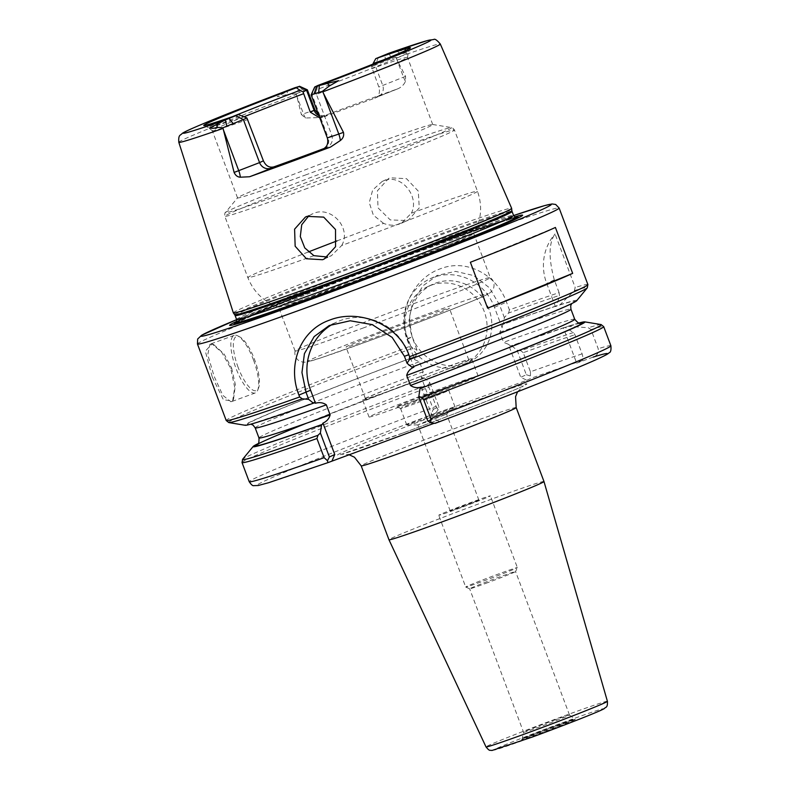 <?xml version="1.0" encoding="UTF-8"?>
<svg xmlns="http://www.w3.org/2000/svg" width="790" height="790" viewBox="0 0 790 790"><rect width="100%" height="100%" fill="white"/><g stroke="black" fill="none" stroke-linecap="round" stroke-linejoin="round"><path stroke-width="0.59" stroke-dasharray="3.95 2.96" d="M212.243 376.978L223.412 399.789L232.665 400.895L234.719 387.416L230.7 368.387L221.802 352.33L212.006 343.917L205.331 351.165L212.243 376.978M231.658 368.081L235.4 384.809L233.544 399.276L231.036 401.814L222.829 395.346L214.09 376.218L207.75 354.68L209.923 344.233L213.715 344.578L224.103 353.999L231.658 368.081L230.7 368.387M553.573 720.401A24.53 0.612 159.4 0 1 569.501 715.019A24.53 0.612 159.4 0 1 569.511 715.029A24.53 0.612 159.4 0 1 539.521 726.918A24.53 0.612 159.4 0 1 523.582 732.29A24.53 0.612 159.4 0 1 523.582 732.281A24.53 0.612 159.4 0 1 553.573 720.401M515.544 217.438A149.142 3.693 -20.6 0 0 418.73 250.193A149.142 3.693 -20.6 0 0 236.427 322.35M515.742 217.783A149.162 3.693 -20.6 0 0 418.838 250.47A149.162 3.693 -20.6 0 0 236.496 322.745M233.346 312.889A148.639 3.683 159.4 0 1 415.056 240.861A148.639 3.683 159.4 0 1 511.624 208.293M236.763 321.332A156.519 3.881 159.4 0 1 420.952 249.492A156.519 3.881 159.4 0 1 514.616 216.894M236.417 322.498A149.517 3.703 159.4 0 1 418.947 250.42A149.517 3.703 159.4 0 1 515.643 217.546M253.521 360.062A30.662 9.648 69.9 0 0 237.79 335.869A30.662 9.648 69.9 0 0 234.186 335.345A30.662 9.648 69.9 0 0 235.953 368.209A30.662 9.648 69.9 0 0 255.288 392.926A30.662 9.648 69.9 0 0 257.698 390.201A30.662 9.648 69.9 0 0 253.521 360.062M238.126 367.36A28.825 9.075 -110.1 0 1 239.844 336.965A28.825 9.075 -110.1 0 1 254.637 359.707A28.825 9.075 -110.1 0 1 258.557 388.028A28.825 9.075 -110.1 0 1 238.126 367.36M336.994 240.901A122.657 3.042 159.4 0 1 383.584 223.373C389.065 225.594 394.477 225.772 399.819 223.906L401.399 223.254L411.402 213.181A122.657 3.042 159.4 0 1 477.476 191.269A122.657 3.042 159.4 0 1 341.715 245.483L331.365 255.713L327.613 257.036M346.267 284.114A104.26 2.577 -20.6 0 0 473.704 233.672A104.26 2.577 -20.6 0 0 473.724 233.583A104.26 2.577 -20.6 0 0 405.981 256.424A104.26 2.577 -20.6 0 0 278.524 306.954A104.26 2.577 -20.6 0 0 278.603 307.014A104.26 2.577 -20.6 0 0 346.267 284.114M381.886 334.99A55.201 1.363 -20.6 0 0 449.362 308.238A55.201 1.363 -20.6 0 0 413.506 320.335A55.201 1.363 -20.6 0 0 346.03 347.077A55.201 1.363 -20.6 0 0 381.886 334.99M401.3 386.636A55.201 1.363 -20.6 0 0 468.776 359.894A55.201 1.363 -20.6 0 0 432.92 371.981A55.201 1.363 -20.6 0 0 365.444 398.733A55.201 1.363 -20.6 0 0 401.3 386.636M400.431 387.051A58.263 1.442 -20.6 0 0 471.65 358.808A58.263 1.442 -20.6 0 0 433.799 371.577A58.263 1.442 -20.6 0 0 362.571 399.809A58.263 1.442 -20.6 0 0 400.431 387.051M406.899 404.263A58.263 1.442 -20.6 0 0 478.118 376.03A58.263 1.442 -20.6 0 0 440.267 388.799A58.263 1.442 -20.6 0 0 369.049 417.031A58.263 1.442 -20.6 0 0 406.899 404.263M415.333 400.352A28.825 0.711 -20.6 0 0 450.567 386.409A28.825 0.711 -20.6 0 0 431.834 392.699A28.825 0.711 -20.6 0 0 396.62 406.682A28.825 0.711 -20.6 0 0 415.333 400.352M417.288 402.821A25.754 0.642 -20.6 0 0 448.769 390.349A25.754 0.642 -20.6 0 0 448.769 390.339A25.754 0.642 -20.6 0 0 432.041 395.978A25.754 0.642 -20.6 0 0 400.55 408.46A25.754 0.642 -20.6 0 0 400.56 408.469A25.754 0.642 -20.6 0 0 417.288 402.821M423.499 419.352A25.754 0.642 -20.6 0 0 454.951 406.929A25.754 0.642 -20.6 0 0 454.991 406.87A25.754 0.642 -20.6 0 0 438.253 412.518A25.754 0.642 -20.6 0 0 406.761 425A25.754 0.642 -20.6 0 0 406.84 425.02A25.754 0.642 -20.6 0 0 423.499 419.352M427.825 421.524L446.567 414.088L423.707 422.354L417.9 424.892L427.825 421.524M460.175 507.605L478.918 500.179L456.057 508.444L450.221 510.972L460.175 507.605M456.669 509.234A27.601 0.681 -20.6 0 0 490.402 495.863A27.601 0.681 -20.6 0 0 472.469 501.907A27.601 0.681 -20.6 0 0 438.736 515.287A27.601 0.681 -20.6 0 0 456.669 509.234M483.628 580.976A27.601 0.681 -20.6 0 0 517.371 567.625A27.601 0.681 -20.6 0 0 517.371 567.605A27.601 0.681 -20.6 0 0 499.438 573.649A27.601 0.681 -20.6 0 0 465.705 587.019A27.601 0.681 -20.6 0 0 465.715 587.039A27.601 0.681 -20.6 0 0 483.628 580.976M485.593 583.435A24.53 0.612 -20.6 0 0 515.574 571.565A24.53 0.612 -20.6 0 0 515.574 571.555A24.53 0.612 -20.6 0 0 499.635 576.927A24.53 0.612 -20.6 0 0 469.655 588.817A24.53 0.612 -20.6 0 0 469.665 588.827A24.53 0.612 -20.6 0 0 485.593 583.435M305.276 175.064A104.26 2.577 -20.6 0 0 432.732 124.544A104.26 2.577 -20.6 0 0 432.604 124.474A104.26 2.577 -20.6 0 0 365 147.384A104.26 2.577 -20.6 0 0 237.593 197.767A104.26 2.577 -20.6 0 0 237.543 197.905A104.26 2.577 -20.6 0 0 305.276 175.064M362.817 328.136A104.26 2.577 -20.6 0 0 490.264 277.606A104.26 2.577 -20.6 0 0 490.244 277.576A104.26 2.577 -20.6 0 0 422.531 300.447A104.26 2.577 -20.6 0 0 295.075 350.928A104.26 2.577 -20.6 0 0 295.075 350.977A104.26 2.577 -20.6 0 0 362.817 328.136M383.584 223.373L373.354 215.147L369.266 202.645L372.673 190.005L382.163 181.463L383.752 180.811C401.162 173.257 419.895 196.483 411.402 213.181M341.715 245.483C351.856 228.043 331.207 205.686 313.492 213.379L308.831 215.808M435.616 283.126A42.927 40.734 65.1 0 1 488.348 307.715A42.927 40.734 65.1 0 1 468.766 362.255A42.927 40.734 65.1 0 1 465.814 363.479A42.927 40.734 65.1 0 1 413.071 338.89A42.927 40.734 65.1 0 1 432.653 284.351A42.927 40.734 65.1 0 1 435.616 283.126M430.866 285.328A42.927 40.734 65.1 0 1 483.608 309.907A42.927 40.734 65.1 0 1 464.026 364.447A42.927 40.734 65.1 0 1 461.074 365.671A42.927 40.734 65.1 0 1 408.331 341.092A42.927 40.734 65.1 0 1 427.913 286.553A42.927 40.734 65.1 0 1 430.866 285.328M543.974 481.505A82.792 2.054 -20.6 0 0 490.185 499.645A82.792 2.054 -20.6 0 0 388.966 539.768M407.057 220.548L408.628 219.897L419.253 207.908L418.295 191.141L406.534 178.698L390.211 177.809L388.631 178.471L377.423 190.765L377.995 207.829L390.27 219.916L407.057 220.548M314.924 109.909L301.365 114.54L305.473 118.016L319.437 117.542A141.173 3.496 159.4 0 1 360.467 102.305A141.173 3.496 159.4 0 1 397.508 88.924L378.341 96.587A9.204 8.729 -114.9 0 0 382.666 85.231L375.122 65.145L371.606 66.775L378.825 87.019C380.365 92.489 379.012 96.222 374.766 98.207L377.709 96.844A26.86 0.662 159.4 0 1 397.508 88.924C401.132 87.483 403.799 84.955 405.497 81.35L405.547 76.353L396.047 57.897A139.682 3.456 159.4 0 1 440.297 44.013M178.807 142.299A139.682 3.456 159.4 0 1 296.369 94.435L301.365 114.54M576.72 300.684A177.227 4.385 -20.6 0 0 560.051 304.743L555.41 306.599L556.861 305.76L559.468 295.401L559.103 292.646A193.195 4.789 -20.6 0 0 509.402 309.868L506.528 302.215C496.89 274.959 466.811 258.379 440.514 268.728C413.93 277.853 396.955 311.527 407.818 338.397L410.691 346.05A193.195 4.789 -20.6 0 0 226.207 420.507M319.437 117.542A26.86 0.662 159.4 0 1 325.559 115.962L322.626 117.325A104.26 2.577 159.4 0 1 349.891 107.213A104.26 2.577 159.4 0 1 374.766 98.207L378.341 96.587A9.204 8.729 -114.9 0 1 377.709 96.844M324.374 148.372A104.26 2.577 -20.6 0 0 326.082 147.74C331.326 145.291 333.281 141.282 331.948 135.702L316.415 94.375A104.26 2.577 -20.6 0 0 407.502 57.433A104.26 2.577 -20.6 0 0 407.492 57.394A104.26 2.577 -20.6 0 0 371.922 68.651M323.722 148.826L326.774 147.444L323.772 148.836A9.204 8.729 65.1 0 1 323.525 148.945M232.576 116.624A106.778 2.647 -20.6 0 0 208.442 127.605A106.778 2.647 -20.6 0 0 208.471 127.625A106.778 2.647 -20.6 0 0 243.616 116.476M316.415 94.375L315.447 92.805L311.132 94.869M407.502 57.433L408.321 52.476A106.778 2.647 -20.6 0 0 408.321 52.476A106.778 2.647 -20.6 0 1 316.642 89.714L317.906 85.458M410.425 47.844L408.312 52.505A106.778 2.647 -20.6 0 0 382.933 60.119M244.179 116.723A104.26 2.577 -20.6 0 0 212.303 130.765A104.26 2.577 -20.6 0 0 212.322 130.794A104.26 2.577 -20.6 0 0 247.872 119.507M322.626 117.325L319.802 117.937M316.642 89.714L315.447 92.805M373.117 63.526L371.606 66.775M412.953 366.738L411.876 367.143M564.949 327.287A177.227 4.385 -20.6 0 0 511.495 345.694L510.775 346.04A174.797 4.325 159.4 0 1 563.981 327.731L568.138 326.26L588.303 327.741L591.009 329.578L598.198 348.706C598.81 352.844 597.141 355.628 593.201 357.07L576.661 363.133L581.973 360.665C583.237 360.092 583.287 357.821 582.112 353.861L574.923 334.733L573.421 332.511L564.949 327.287L563.398 327.85L576.661 363.133M559.103 292.646L554.313 279.907C548.457 258.172 548.704 242.846 555.064 233.939L575.189 287.491L574.35 290.631L560.051 304.743M228.814 422.581A191.654 4.75 159.4 0 1 412.676 348.183L416.873 349.644L415.955 356.231A177.227 4.385 -20.6 0 0 245.226 425.287M415.955 356.231L415.224 356.567A174.797 4.325 -20.6 0 0 256.079 419.47A174.797 4.325 -20.6 0 0 314.223 402.861M555.893 306.214A174.797 4.325 -20.6 0 0 502.677 324.512L503.408 324.176L504.326 317.59L508.642 313.008A191.654 4.75 159.4 0 1 559.468 295.401M556.861 305.76A177.227 4.385 -20.6 0 0 503.408 324.176M579.031 322.991A177.227 4.385 -20.6 0 0 568.138 326.26M306.5 423.233A174.797 4.325 159.4 0 1 423.312 378.094L424.042 377.748A177.227 4.385 -20.6 0 0 258.182 443.585M424.042 377.748L429.661 382.271L428.733 384.503A191.654 4.75 -20.6 0 0 242.619 459.306M242.026 462.584A193.195 4.789 159.4 0 1 428.911 387.238L436.1 406.366A193.195 4.789 -20.6 0 0 249.215 481.722M327.919 462.634A187.062 4.631 159.4 0 1 266.447 480.152A187.062 4.631 159.4 0 1 435.399 413.338L430.659 415.54L433.305 409.348L420.892 376.336L423.223 371.744L419.441 361.702L414.641 359.707L406.988 339.325A49.069 46.561 65.1 0 1 430.076 278.791A49.069 46.561 65.1 0 1 494.441 307.271L502.104 327.653L499.774 332.254L503.556 342.297L508.355 344.282L520.758 377.294L526.851 380.276L430.659 415.54M526.851 380.276L531.601 378.084A187.062 4.631 159.4 0 1 581.973 360.665M435.053 423.371L439.23 421.425L433.75 423.44M307.359 89.813L299.835 92.282L294.828 87.739L287.106 91.502L287.718 94.425L277.132 96.696L287.106 91.502M378.43 57.403L375.122 65.145L391.633 58.628L388.868 53.266L405.734 49.582C404.865 51.251 402.979 52.476 400.046 53.246L395.701 57.364L391.633 58.628M395.701 57.364L396.047 57.897M573.421 332.511A191.654 4.75 -20.6 0 0 520.837 350.75L517.114 350.217L511.495 345.694M582.112 353.861A193.195 4.789 -20.6 0 0 530.426 371.794L523.237 352.666A193.195 4.789 159.4 0 1 574.923 334.733M416.873 349.644L412.103 336.955L409.121 319.061L412.815 301.612L423.213 285.595L437.443 275.374L455.514 271.365L473.644 275.562L489.415 287.757L499.557 304.901L504.326 317.59M414.641 359.707L415.224 356.567M433.305 409.348L438.865 406.771L429.661 382.271M257.352 444.444C255.94 444.582 276.984 434.865 314.065 420.201L423.272 378.114L420.892 376.336M502.677 324.512L502.104 327.653M517.114 350.217L526.318 374.717L520.758 377.294M508.355 344.282L510.715 346.06L563.843 327.791M296.369 94.435L296.28 93.803L299.835 92.282M296.28 93.803L287.718 94.425M580.225 323.09L565.107 327.376A174.797 4.325 159.4 0 1 579.761 323.09M555.41 306.599L546.7 283.442A49.069 46.561 65.1 0 1 555.064 233.939M332.946 323.979A55.201 52.377 65.1 0 1 336.57 322.113A55.201 52.377 65.1 0 1 408.973 354.157L413.861 367.172M421.347 387.06L433.137 418.443L427.795 420.922M439.23 421.425L433.137 418.443M530.426 371.794L530.446 376L531.601 378.084M526.318 374.717L530.446 376M520.837 350.75L523.237 352.666M435.399 413.338L438.183 409.822L438.865 406.771M438.183 409.822L436.1 406.366M428.911 387.238L428.733 384.503M412.676 348.183L410.691 346.05M509.402 309.868L508.642 313.008M555.4 227.451L470.376 262.28M540.548 732.508A27.719 0.691 159.4 0 1 522.536 738.571A27.719 0.691 159.4 0 1 556.427 725.151A27.719 0.691 159.4 0 1 574.429 719.068A27.719 0.691 159.4 0 1 540.548 732.508M569.501 715.019L575.199 719.325L556.93 725.585A28.786 0.711 -20.6 0 0 523.049 738.798A28.786 0.711 -20.6 0 0 540.459 733.219A28.786 0.711 -20.6 0 0 574.35 719.996A28.786 0.711 -20.6 0 0 556.94 725.576C537.151 732.745 518.349 740.635 522.131 739.272L523.582 732.281L469.655 588.817M373.097 154.129A120.821 2.992 159.4 0 1 451.446 127.575A120.821 2.992 159.4 0 1 303.903 186.213A120.821 2.992 159.4 0 1 225.466 212.52A120.821 2.992 159.4 0 1 373.097 154.129M304.496 189.432A122.657 3.042 -20.6 0 0 454.438 129.994A122.657 3.042 -20.6 0 0 374.746 156.864A122.657 3.042 -20.6 0 0 224.804 216.312A122.657 3.042 -20.6 0 0 304.496 189.432M429.691 245.433A187.062 4.631 -20.6 0 0 236.644 319.664L429.74 245.414L513.609 215.561A187.062 4.631 -20.6 0 0 429.691 245.433M197.441 343.976A193.195 4.789 159.4 0 1 433.611 250.361A193.195 4.789 159.4 0 1 559.123 208.037M234.679 314.746A148.056 3.664 159.4 0 1 415.659 242.984A148.056 3.664 159.4 0 1 511.851 210.565M235.114 315.575A147.937 3.664 159.4 0 1 415.955 243.893A147.937 3.664 159.4 0 1 512.068 211.473M236.585 319.486A147.937 3.664 159.4 0 1 417.426 247.793A147.937 3.664 159.4 0 1 513.539 215.384M236.151 322.794A152.124 3.772 159.4 0 1 419.905 250.647A152.124 3.772 159.4 0 1 516.038 217.596M518.201 217.912A152.124 3.772 159.4 0 1 516.749 218.781A152.124 3.772 159.4 0 1 332.778 291.046A152.124 3.772 159.4 0 1 236.408 324.157A152.124 3.772 159.4 0 1 234.739 324.463M370.036 340.48A96.597 2.39 -20.6 0 0 483.786 296.102A96.597 2.39 -20.6 0 0 425.356 314.835A96.597 2.39 -20.6 0 0 311.606 359.213A96.597 2.39 -20.6 0 0 370.036 340.48M565.521 721.606A58.727 1.452 -20.6 0 0 496.367 748.584A58.727 1.452 -20.6 0 0 531.887 737.198A58.727 1.452 -20.6 0 0 601.042 710.22A58.727 1.452 -20.6 0 0 565.521 721.606M607.411 701.303A64.839 1.61 -20.6 0 0 565.285 715.503A64.839 1.61 -20.6 0 0 486.018 746.925M516.186 407.571A82.792 2.054 -20.6 0 0 462.397 425.711A82.792 2.054 -20.6 0 0 361.178 465.833M403.236 432.92A101.199 2.508 -20.6 0 0 522.397 386.428A101.199 2.508 -20.6 0 0 461.192 406.05A101.199 2.508 -20.6 0 0 342.021 452.542A101.199 2.508 -20.6 0 0 403.236 432.92M331.948 135.702L328.107 137.48L311.922 94.445L315.23 86.693M405.547 76.353L378.825 87.019M412.607 366.797A174.797 4.325 -20.6 0 0 557.019 305.849M587.888 284.558A193.195 4.789 -20.6 0 0 575.189 287.491M574.35 290.631A191.654 4.75 159.4 0 1 587.286 287.837M601.091 324.572A191.654 4.75 -20.6 0 0 588.303 327.741M610.897 345.773A193.195 4.789 -20.6 0 0 598.198 348.706M591.009 329.578A193.195 4.789 159.4 0 1 603.698 326.645M574.715 319.249A168.655 4.177 -20.6 0 0 503.556 342.297M499.774 332.254A168.655 4.177 159.4 0 1 570.943 309.206M423.223 371.744A168.655 4.177 -20.6 0 0 258.962 437.937M255.19 427.894A168.655 4.177 159.4 0 1 419.441 361.702M304.456 90.662L297.563 86.791M385.253 61.047L385.046 54.727M405.497 81.35A9.204 2.893 -110.1 0 1 403.473 77.114L396.787 59.339M494.441 307.271L506.528 302.215M406.988 339.325L412.103 336.955L407.818 338.397M313.906 255.674A122.657 3.042 159.4 0 1 247.833 277.586A122.657 3.042 159.4 0 1 308.357 251.961M323.772 148.836A9.204 8.729 65.1 0 0 328.107 137.48L327.317 137.924M305.473 118.016A9.204 2.893 69.9 0 1 303.439 113.78L296.764 96.005M554.313 279.907L546.7 283.442M318.923 115.617A9.204 8.729 -114.9 0 0 325.559 115.962M396.995 51.232L400.046 53.246M408.973 354.157L404.421 356.27M232.675 400.885L233.524 399.256M432.604 124.474L451.446 127.575C451.841 127.16 452.838 127.97 454.438 129.994L477.476 191.269C482.641 205.993 481.387 220.133 473.704 233.672M232.151 325.115L264.383 315.407L332.906 291.016C413.081 261.737 507.842 224.38 516.749 218.781L520.58 216.697M516.64 217.655L513.559 218.336C499.626 222.188 468.351 233.001 419.747 250.766C360.704 272.372 290.493 299.45 257.451 313.353L235.746 323.238M239.844 336.965L237.79 335.869M234.186 335.345L209.923 344.233M468.776 359.894L449.362 308.238M478.118 376.03L471.65 358.808M454.991 406.87L448.769 390.339L450.567 386.409M478.918 500.179L446.567 414.088L454.951 406.929M569.511 715.029L515.574 571.555L517.371 567.625L490.402 495.863M295.075 350.928C294.344 355.095 295.697 358.393 299.124 360.832L302.925 362.215L306.382 362.126L320.691 357.939L369.967 340.51C422.364 321.263 482.028 298.028 489.109 293.446C492.032 291.243 493.572 289.328 493.711 287.688C494.688 283.6 493.533 280.223 490.244 277.576L473.724 233.583M464.026 364.447L468.766 362.255M517.608 391.731L523.326 385.885C522.555 387.189 456.64 413.526 403.374 432.861L341.517 454.22L348.775 454.586M401.399 223.254L408.628 219.897M324.137 259.071L331.365 255.713M432.732 124.544L407.492 57.394M208.471 127.625L203.81 125.511M237.543 197.905L212.303 130.765M305.444 217.033L311.912 214.031M382.163 181.463L388.631 178.471M430.076 278.791L437.443 275.374M427.913 286.553L432.653 284.351M278.603 307.014C263.9 301.879 253.649 292.073 247.833 277.586L224.804 216.312C224.666 213.626 224.883 212.362 225.466 212.52L237.593 197.767M295.075 350.977L278.524 306.954M469.665 588.827L465.715 587.039L438.736 515.287M450.221 510.972L417.861 424.882M417.9 424.892L406.84 425.02M406.761 425L400.55 408.46M400.56 408.469L396.62 406.682M369.049 417.031L362.571 399.809M365.444 398.733L346.03 347.077M255.288 392.926L231.036 401.814M258.557 388.028L257.698 390.201M212.006 343.917L213.695 344.618M319.012 117.7L325.154 115.676L322.053 115.745L318.449 114.333M336.57 322.113L329.213 325.529M412.656 366.777C461.084 348.548 501.541 332.827 534.01 319.614L571.723 303.558M314.282 402.841L250.884 424.161M212.322 130.794L208.442 127.605"/><path stroke-width="1.19" d="M236.427 322.35A149.142 3.693 -20.6 0 0 236.408 322.458A149.142 3.693 -20.6 0 0 333.311 289.792A149.142 3.693 -20.6 0 0 515.623 217.507A149.142 3.693 -20.6 0 0 515.544 217.438L513.539 215.384A147.937 3.664 159.4 0 1 332.699 287.076A147.937 3.664 159.4 0 1 236.585 319.486L236.427 322.35M236.408 322.458L236.496 322.745A149.162 3.693 -20.6 0 0 333.41 290.068A149.162 3.693 -20.6 0 0 515.742 217.783L515.623 217.507M382.933 60.119A106.778 2.647 -20.6 0 0 373.117 63.526L375.754 58.648A110.393 2.735 159.4 0 1 410.425 47.844A110.393 2.735 159.4 0 1 317.906 85.458L314.716 86.979L319.358 85.488A132.325 3.279 -20.6 0 0 425.03 43.391A132.325 3.279 -20.6 0 0 388.868 53.266L427.627 40.488L433.75 39.5C434.846 38.611 437.028 40.112 440.297 44.013L511.624 208.293A148.639 3.683 159.4 0 1 511.634 208.323A148.639 3.683 159.4 0 1 329.924 280.332A148.639 3.683 159.4 0 1 233.366 312.919A148.639 3.683 159.4 0 1 233.346 312.889L178.807 142.299C178.244 134.221 180.485 135.663 182.233 133.401C184.791 131.693 189.689 129.392 206.111 122.509L294.828 87.739A132.325 3.279 -20.6 0 0 189.166 129.837A132.325 3.279 -20.6 0 0 225.318 119.962L238.432 114.59A110.393 2.735 159.4 0 1 203.81 125.511A110.393 2.735 159.4 0 1 296.28 87.769L300.091 90.297A106.778 2.647 -20.6 0 0 232.576 116.624M514.616 216.894A156.519 3.881 159.4 0 1 520.58 216.697A156.519 3.881 159.4 0 1 331.306 291.046A156.519 3.881 159.4 0 1 232.151 325.115A156.519 3.881 159.4 0 1 236.763 321.332M515.643 217.546A149.517 3.703 159.4 0 1 515.949 217.566A149.517 3.703 159.4 0 1 333.311 290.118A149.517 3.703 159.4 0 1 236.21 322.715A149.517 3.703 159.4 0 1 236.417 322.498M486.018 746.925A64.839 1.61 -20.6 0 0 528.145 732.715A64.839 1.61 -20.6 0 0 607.411 701.303C607.777 708.373 605.525 706.764 604.32 708.581C599.61 711.543 563.566 725.556 531.838 737.218L491.903 750.5C489.593 749.848 489.978 751.705 486.018 746.925L388.966 539.768A82.792 2.054 -20.6 0 0 442.765 521.627A82.792 2.054 -20.6 0 0 543.974 481.505L516.186 407.571L515.564 396.669L517.608 391.731M307.024 216.371L323.693 217.122L335.513 229.525L335.543 246.727L324.137 259.071L322.547 259.722L306.421 258.765L295.154 246.223L294.591 229.159L305.444 217.033L307.024 216.371M249.551 176.753L240.279 177.207C237.553 177.069 235.499 175.479 234.097 172.427L259.564 162.612L243.379 119.567L246.905 117.937L263.406 160.824C265.865 165.979 269.37 167.984 273.933 166.848L271 168.211A26.86 0.662 159.4 0 1 249.551 176.753A142.398 3.525 -20.6 0 0 287.886 162.908A142.398 3.525 -20.6 0 0 330.477 147.088A26.86 0.662 159.4 0 1 323.14 149.093L323.722 148.826M234.097 172.427L223.066 128.415A139.682 3.456 159.4 0 1 178.807 142.299M407.067 363.311L411.876 367.143A177.227 4.385 -20.6 0 0 576.72 300.684L587.286 287.837A191.654 4.75 159.4 0 1 409.457 359.529L407.067 363.311L404.421 356.27L392.146 337.399L372.238 324.621L350.197 320.77L329.213 325.529L314.163 336.579L304.426 353.653L301.958 372.534L306.036 392.334L308.683 399.375L302.274 398.822A191.654 4.75 159.4 0 1 228.814 422.581L226.207 420.507A193.195 4.789 -20.6 0 0 299.657 396.985L298.936 395.069C287.027 365.108 300.012 330.22 329.865 320.019C359.055 308.554 398.219 324.354 408.855 354.779L409.576 356.695A193.195 4.789 -20.6 0 0 587.888 284.558L559.123 208.037A193.195 4.789 159.4 0 1 322.952 301.652A193.195 4.789 159.4 0 1 197.441 343.976L197.678 339.009L201.687 335.207L236.644 319.664A187.062 4.631 -20.6 0 0 322.557 295.104A187.062 4.631 -20.6 0 0 519.958 219.067A187.062 4.631 -20.6 0 0 513.609 215.561L544.606 205.607L552.042 203.958L555.686 204.462L559.123 208.037M273.933 166.848A104.26 2.577 -20.6 0 0 298.808 157.852A104.26 2.577 -20.6 0 0 324.374 148.372M319.802 117.937L310.282 112.141L303.064 91.897L307.369 89.823L314.924 109.909L314.124 110.353L306.579 90.267L298.956 86.535L296.28 87.769M246.905 117.937L238.432 114.59M303.38 93.773A104.26 2.577 -20.6 0 0 244.179 116.723M373.117 63.526L372.811 64.188M388.868 53.266L375.754 58.648M300.091 90.297L303.064 91.897M555.4 227.451L572.661 273.37A193.195 4.789 159.4 0 1 487.628 308.189L470.376 262.28A193.195 4.789 159.4 0 0 555.4 227.451M228.814 422.581L245.226 425.287A177.227 4.385 -20.6 0 0 313.482 403.196L314.282 402.841M308.683 399.375L313.482 403.196M593.201 357.07A187.062 4.631 159.4 0 1 435.053 423.371L430.836 422.818L427.795 420.922L418.779 396.935L419.964 388.66L421.347 387.06C417.308 388.206 413.684 387.673 410.464 385.451L406.692 375.408C407.67 371.636 410.059 368.891 413.861 367.172L412.607 366.797M419.964 388.66A177.227 4.385 -20.6 0 0 584.679 321.856A177.227 4.385 -20.6 0 0 579.031 322.991M322.31 424.378L321.579 424.724L320.394 432.999L329.4 456.976L334.753 454.497L322.952 423.124L322.31 424.378A174.797 4.325 159.4 0 1 306.5 423.233M258.182 443.585A177.227 4.385 -20.6 0 0 253.185 446.459A177.227 4.385 -20.6 0 0 321.579 424.724M418.779 396.935L421.268 397.449A191.654 4.75 -20.6 0 0 601.091 324.572L584.679 321.856M253.185 446.459L242.619 459.306A191.654 4.75 -20.6 0 0 317.965 435.31L320.394 432.999M423.578 399.454L430.767 418.591A193.195 4.789 -20.6 0 0 610.897 345.773L603.698 326.645A193.195 4.789 159.4 0 1 423.578 399.454L421.268 397.449M433.75 423.44L327.86 462.663L268.57 482.729L258.261 485.504L253.718 485.643C252.751 485.998 251.25 484.685 249.215 481.722A193.195 4.789 -20.6 0 0 324.137 457.677L316.938 438.539A193.195 4.789 159.4 0 1 242.026 462.584L242.619 459.306M314.223 402.861L315.477 403.236C319.516 402.09 323.14 402.624 326.359 404.845L330.131 414.888C329.154 418.661 326.764 421.406 322.952 423.124M298.956 86.535L294.828 87.739M314.716 86.979L311.132 94.889L318.676 92.45L319.358 85.488L327.692 83.355L329.213 86.09L338.614 80.669L327.692 83.355M235.756 115.824L243.379 119.567L226.878 126.104L225.318 119.962L210.022 127.822C211.829 128.661 214.11 128.474 216.875 127.259L222.968 127.792L226.878 126.104M222.968 127.792L223.066 128.415M440.297 44.013A139.682 3.456 159.4 0 1 322.735 91.887L343.453 132.355C344.173 135.643 343.127 138.369 340.302 140.551L330.477 147.088M308.831 215.808L301.711 224.765L300.299 236.546L304.792 247.942L313.906 255.674L327.613 257.036M322.735 91.887L322.389 91.344L318.676 92.45M322.389 91.344L329.213 86.09M315.477 403.236L310.589 390.221A55.201 52.377 65.1 0 1 332.946 323.979M334.753 454.497L332.106 460.698M324.137 457.677L327.465 460.708L327.919 462.634M329.4 456.976L327.465 460.708M317.965 435.31L316.938 438.539M430.836 422.818L430.767 418.591M435.053 423.371L435.004 423.391C505.501 396.896 572.503 370.401 596.588 359.47C606.888 354.71 607.698 354.058 609.159 352.765C610.69 352.399 611.263 350.069 610.897 345.773M299.657 396.985L302.274 398.822M409.457 359.529L409.576 356.695M572.661 273.37L487.628 308.189M234.679 314.746L235.114 315.575A147.937 3.664 159.4 0 0 331.227 283.166A147.937 3.664 159.4 0 0 512.068 211.473L511.851 210.565A148.056 3.664 159.4 0 1 330.852 282.287A148.056 3.664 159.4 0 1 234.679 314.746L233.366 312.919M516.038 217.596A152.124 3.772 159.4 0 1 518.201 217.912M388.966 539.768L361.178 465.833A82.792 2.054 -20.6 0 0 414.977 447.693A82.792 2.054 -20.6 0 0 516.186 407.571M310.282 112.141L314.124 110.353A9.204 8.729 -114.9 0 0 318.923 115.617M271 168.211A9.204 8.729 65.1 0 1 259.564 162.612L263.406 160.824M579.761 323.09A174.797 4.325 159.4 0 1 420.695 388.325M410.464 385.451A168.655 4.177 -20.6 0 0 574.715 319.249L570.943 309.206A168.655 4.177 159.4 0 1 406.692 375.408M326.359 404.845A168.655 4.177 159.4 0 1 255.19 427.894L258.962 437.937A168.655 4.177 -20.6 0 0 330.131 414.888M314.045 94.049L316.622 86.446M233.248 123.665L229.149 118.51M240.279 177.207A9.204 2.893 69.9 0 0 238.758 170.719L223.452 129.985M308.357 251.961A122.657 3.042 159.4 0 1 336.994 240.901M323.772 148.836L325.796 146.999C325.855 146.999 328.926 144.007 327.317 137.924L338.791 134.063L323.475 93.329M340.302 140.551A9.204 2.893 -110.1 0 0 338.791 134.063L343.453 132.355M234.739 324.463A152.124 3.772 159.4 0 1 236.151 322.794M217.803 123.625L216.875 127.259M310.589 390.221L298.936 395.069M408.855 354.779L404.421 356.27M235.114 315.575L236.585 319.486M515.949 217.566L516.64 217.655M226.207 420.507L197.441 343.976M249.215 481.722L242.026 462.584M361.178 465.833L354.473 457.222L348.775 454.586M607.411 701.303L543.974 481.505M327.317 137.924L311.132 94.889M236.21 322.715L235.746 323.238M511.851 210.565L511.634 208.323M512.068 211.473L513.539 215.384M318.449 114.333L314.924 109.909M299.469 86.238L307.359 89.813M587.286 287.837L587.888 284.558M603.698 326.645L601.091 324.572M580.216 323.09L580.225 323.09C579.593 324.068 577.757 322.794 574.715 319.249M571.723 303.558L570.706 305.75L570.943 309.206M258.962 437.937C259.13 442.459 258.587 444.632 257.352 444.444M250.884 424.161L253.106 425.148L255.19 427.894"/></g></svg>
